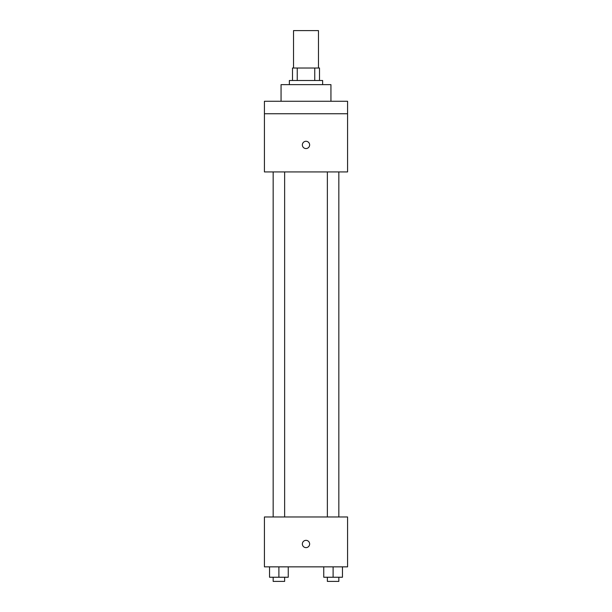 <?xml version="1.0" encoding="UTF-8"?>
<svg xmlns="http://www.w3.org/2000/svg" width="612" height="612" viewBox="0 0 612 612"><rect width="100%" height="100%" fill="white"/><g stroke="black" fill="none" stroke-linecap="round" stroke-linejoin="round"><path stroke-width="0.92" d="M318.47 68.016L318.47 30.6L293.531 30.6L293.531 68.016M297.248 80.486L297.248 68.016L292.49 68.016L292.49 80.486L292.49 68.016M297.248 68.016L319.51 68.016L319.51 80.486M314.752 80.486L314.752 68.016M289.369 84.64L289.369 80.486L322.631 80.486L322.631 84.64M330.939 101.271L330.939 84.64L281.061 84.64L281.061 101.271M264.43 101.271L347.57 101.271L347.57 113.74L264.43 113.74L264.43 101.271M347.57 113.74L347.57 171.934L264.43 171.934L264.43 113.74M306 148.555A3.634 3.634 0 0 1 302.848 143.101A3.634 3.634 0 0 1 309.152 143.101A3.634 3.634 0 0 1 306 148.555M264.43 516.964L347.57 516.964L347.57 566.85L264.43 566.85L264.43 516.964M306 547.625A3.634 3.634 0 0 1 302.848 542.171A3.634 3.634 0 0 1 309.152 542.171A3.634 3.634 0 0 1 306 547.625M323.748 566.85L323.748 577.246L342.46 577.246L342.46 566.85L342.46 577.246M333.104 577.246L333.104 566.85M338.841 577.246L338.841 581.4L327.366 581.4L327.366 577.246M269.54 566.85L269.54 577.246L288.252 577.246L288.252 566.85L288.252 577.246M278.896 577.246L278.896 566.85M284.634 577.246L284.634 581.4L273.159 581.4L273.159 577.246M327.366 171.934L327.366 516.964M338.841 171.934L338.841 516.964M284.634 516.964L284.634 171.934M273.159 516.964L273.159 171.934"/></g></svg>
